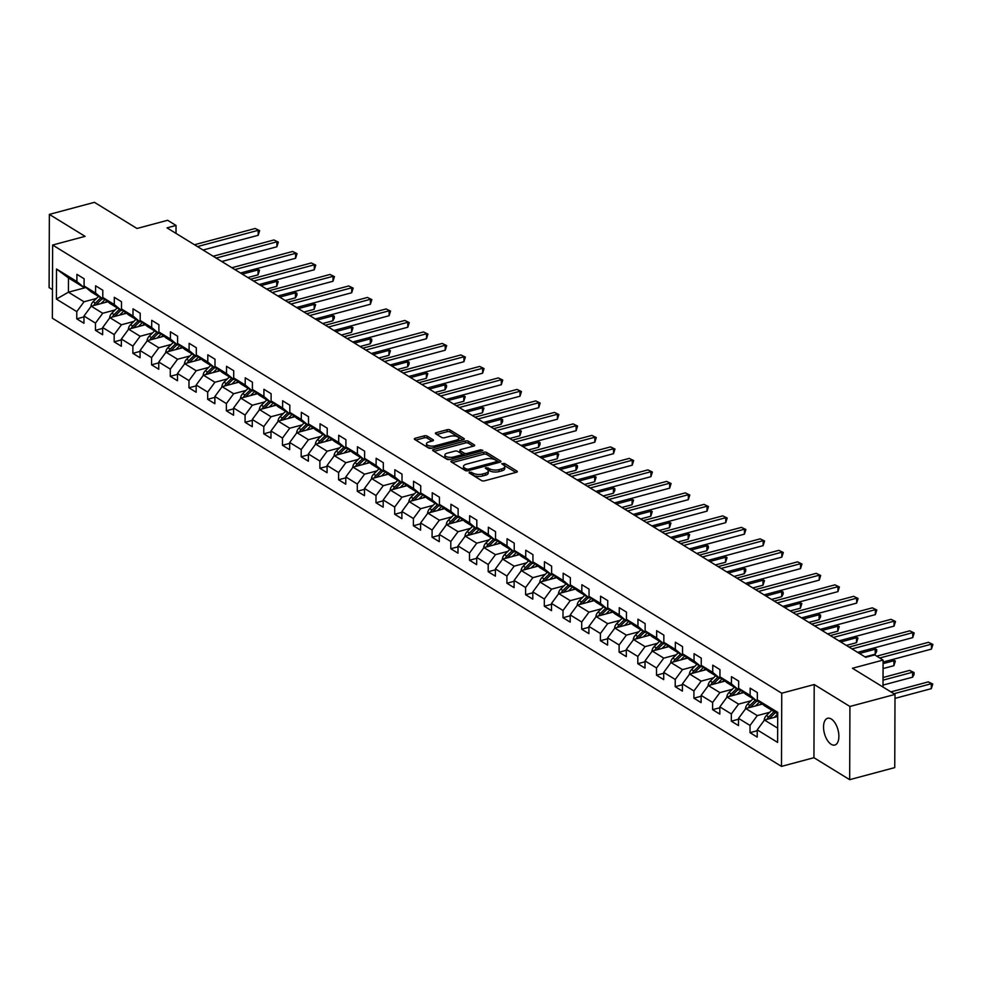 <?xml version="1.0" encoding="UTF-8"?>
<svg xmlns="http://www.w3.org/2000/svg" width="982" height="982" viewBox="0 0 982 982"><rect width="100%" height="100%" fill="white"/><g stroke="black" fill="none" stroke-linecap="round" stroke-linejoin="round"><path stroke-width="1.47" d="M469.494 472.047L469.077 472.882L481.573 480.566A2.124 0.859 0.2 0 0 484.531 480.824L516.385 472.293A2.124 0.859 0.2 0 0 517.33 471.581A2.124 0.859 0.2 0 0 516.974 471.102L504.478 463.418L501.741 463.737L503.619 465.075A6.8 2.762 0.2 0 1 504.748 466.61A6.8 2.762 0.2 0 1 501.716 468.905L499.065 469.617A6.8 2.762 0.2 0 1 489.637 468.807L485.955 467.641L485.292 468.144L487.158 469.47A6.8 2.762 0.2 0 1 488.287 471.016A6.8 2.762 0.2 0 1 485.255 473.299L482.604 474.011A6.8 2.762 0.2 0 1 473.177 473.214L469.494 472.047M831.177 744.307A13.858 7.021 -105 0 0 834.798 745.043A13.858 7.021 -105 0 0 838.665 733.149A13.858 7.021 -105 0 0 831.263 718.996A13.858 7.021 -105 0 0 827.642 718.272A13.858 7.021 -105 0 0 823.763 730.154A13.858 7.021 -105 0 0 831.177 744.307M427.158 436.106A2.124 0.859 0.2 0 0 424.212 435.861L415.276 438.254A2.124 0.859 0.2 0 0 414.33 438.966A2.124 0.859 0.2 0 0 414.686 439.445L428.569 447.988A2.124 0.859 0.2 0 0 431.515 448.234L463.369 439.715A2.124 0.859 0.2 0 0 464.314 438.991A2.124 0.859 0.2 0 0 463.97 438.512L450.075 429.981A2.124 0.859 0.2 0 0 447.129 429.735L436.339 432.62A2.124 0.859 0.2 0 0 435.382 433.332A2.124 0.859 0.2 0 0 435.738 433.811L441.691 437.469A2.124 0.859 0.2 0 0 444.637 437.714L449.989 436.29A5.683 2.308 0.2 0 1 455.82 436.192A5.683 2.308 0.2 0 1 458.815 438.242A5.683 2.308 0.2 0 1 456.286 440.157L435.308 445.767A5.683 2.308 0.2 0 1 429.478 445.865A5.683 2.308 0.2 0 1 426.47 443.815A5.683 2.308 0.2 0 1 429.011 441.9L432.51 440.955A2.124 0.859 0.2 0 0 433.455 440.243A2.124 0.859 0.2 0 0 433.099 439.764L427.158 436.106L427.158 438.095A2.124 0.859 0.2 0 0 424.212 437.837L415.742 440.108M849.921 706.475L814.201 684.528L813.943 757.711L849.676 779.671L849.921 706.475L895.007 694.421L852.45 668.263L883.1 660.064L874.704 654.908L865.694 657.314L167.014 227.861L176.036 225.443L167.64 220.287L136.989 228.487L94.432 202.329L49.358 214.395L49.1 287.579L52.463 289.653M814.201 684.528L781.746 693.206L52.623 245.034L85.078 236.355L49.358 214.395M451.867 460.742A2.124 0.859 0.2 0 0 450.922 461.466A2.124 0.859 0.2 0 0 451.278 461.945L465.161 470.476A2.124 0.859 0.2 0 0 468.107 470.734L499.973 462.203A2.124 0.859 0.2 0 0 500.918 461.491A2.124 0.859 0.2 0 0 500.562 461.012L486.679 452.469A2.124 0.859 0.2 0 0 483.733 452.223L451.867 460.742L451.867 462.301M446.871 459.232L432.976 450.701A2.124 0.859 0.2 0 1 432.62 450.21A2.124 0.859 0.2 0 1 433.578 449.498L465.431 440.979A2.124 0.859 0.2 0 1 468.377 441.225L474.318 444.883A2.124 0.859 0.2 0 1 474.674 445.362A2.124 0.859 0.2 0 1 473.729 446.073L460.803 449.535A2.124 0.859 0.2 0 0 459.858 450.247A2.124 0.859 0.2 0 0 460.214 450.726L464.155 453.156A2.124 0.859 0.2 0 0 467.101 453.402L480.554 449.805L482.862 450.321L482.199 450.812L449.817 459.478A2.124 0.859 0.2 0 1 446.871 459.232M895.007 694.421L894.749 767.605L849.676 779.671M781.746 693.206L781.488 766.39L52.365 318.217L52.623 245.034M83.973 316.904L76.756 318.843L83.949 323.262L83.973 316.044L95.487 323.115L95.463 330.333L102.644 334.752L102.68 327.534L114.182 334.604L114.157 341.834L121.351 346.253L121.375 339.036L132.889 346.106L132.865 353.324L140.058 357.743L140.082 350.525L151.584 357.595L151.559 364.813L158.753 369.244L158.777 362.014L170.291 369.097L170.267 376.315L177.46 380.734L177.484 373.516L188.986 380.586L188.961 387.804L196.155 392.235L196.179 385.005L207.693 392.088L207.668 399.306L214.862 403.725L214.886 396.507L226.388 403.577L226.363 410.795L233.556 415.226L233.581 407.996L245.095 415.079L245.07 422.297L252.264 426.716L252.288 419.498L263.802 426.569L263.765 433.786L270.958 438.218L270.983 430.988L282.497 438.07L282.472 445.288L289.665 449.707L289.69 442.489L301.204 449.56L301.179 456.777L308.373 461.209L308.397 453.979L319.899 461.061L319.874 468.279L327.067 472.698L327.092 465.48L338.606 472.551L338.581 479.768L345.774 484.2L345.799 476.97L357.301 484.052L357.276 491.27L364.469 495.689L364.494 488.471L376.008 495.542L375.983 502.759L383.176 507.191L383.201 499.961L394.703 507.043L394.678 514.261L401.871 518.68L401.896 511.462L413.41 518.533L413.385 525.751L420.578 530.17L420.603 522.952L432.105 530.034L432.08 537.252L439.273 541.671L439.298 534.453L450.812 541.524L450.787 548.742L457.98 553.161L458.005 545.943L469.519 553.026L469.494 560.243L476.675 564.662L476.712 557.445L488.214 564.515L488.189 571.733L495.382 576.152L495.407 568.934L506.921 576.017L506.896 583.234L514.089 587.653L514.114 580.436L525.615 587.506L525.591 594.724L532.784 599.143L532.809 591.925L544.323 599.008L544.298 606.225L551.491 610.644L551.516 603.427L563.017 610.497L562.993 617.715L570.186 622.134L570.211 614.916L581.725 621.999L581.7 629.216L588.893 633.636L588.918 626.418L600.419 633.488L600.395 640.706L607.588 645.125L607.613 637.907L619.126 644.978L619.102 652.208L626.295 656.627L626.32 649.409L637.834 656.479L637.797 663.697L644.99 668.116L645.014 660.898L656.528 667.969L656.504 675.199L663.697 679.618L663.722 672.4L675.235 679.47L675.211 686.688L682.404 691.107L682.429 683.889L693.93 690.96L693.906 698.19L701.099 702.609L701.123 695.391L712.637 702.461L712.613 709.679L719.806 714.098L719.831 706.88L731.332 713.951L731.308 721.181L738.501 725.6L738.525 718.382L750.039 725.452L750.015 732.67L757.208 737.089L757.232 729.872L777.609 742.404L777.719 712.331L757.331 699.81L757.355 692.592L750.162 688.161L750.138 695.391L757.331 701.369L745.817 694.299L738.636 688.308L738.66 681.091L731.467 676.672L731.443 683.889L738.624 689.867L727.122 682.797L719.929 676.819L719.953 669.601L712.76 665.17L712.736 672.4L719.929 678.378L708.415 671.307L701.234 665.317L701.258 658.1L694.065 653.681L694.041 660.898L701.222 666.876L689.708 659.806L682.527 653.828L682.551 646.61L675.358 642.179L675.334 649.409L682.515 655.387L671.013 648.316L663.832 642.326L663.857 635.108L656.663 630.689L656.639 637.907L663.82 643.885L652.306 636.815L645.125 630.837L645.149 623.619L637.956 619.188L637.932 626.418L645.113 632.396L633.611 625.325L626.418 619.335L626.455 612.117L619.261 607.698L619.237 614.916L626.418 620.894L614.904 613.824L607.723 607.846L607.748 600.628L600.554 596.197L600.53 603.427L607.711 609.405L596.209 602.334L589.016 596.344L589.04 589.126L581.847 584.707L581.823 591.925L589.016 597.915L577.502 590.833L570.321 584.855L570.346 577.637L563.152 573.206L563.128 580.436L570.309 586.414L558.807 579.343L551.614 573.353L551.639 566.135L544.445 561.716L544.421 568.934L551.614 574.924L540.1 567.841L532.919 561.864L532.944 554.646L525.751 550.215L525.726 557.445L532.907 563.423L521.405 556.352L514.212 550.362L514.237 543.144L507.043 538.725L507.019 545.943L514.212 551.933L502.698 544.85L495.517 538.873L495.542 531.655L488.349 527.224L488.324 534.453L495.505 540.431L483.991 533.361L476.81 527.371L476.835 520.153L469.642 515.734L469.617 522.952L476.798 528.942L465.296 521.859L458.115 515.881L458.14 508.664L450.947 504.245L450.922 511.462L458.103 517.44L446.589 510.37L439.408 504.38L439.433 497.162L432.24 492.743L432.215 499.961L439.396 505.951L427.894 498.868L420.701 492.89L420.726 485.673L413.545 481.254L413.508 488.471L420.701 494.449L409.187 487.379L402.006 481.389L402.031 474.171L394.838 469.752L394.813 476.97L401.994 482.96L390.492 475.877L383.299 469.899L383.324 462.682L376.131 458.263L376.106 465.48L383.299 471.458L371.785 464.388L364.604 458.398L364.629 451.18L357.436 446.761L357.411 453.979L364.592 459.969L353.09 452.886L345.897 446.908L345.922 439.69L338.729 435.272L338.704 442.489L345.897 448.467L334.383 441.397L327.202 435.407L327.227 428.189L320.034 423.77L320.009 430.988L327.19 436.978L315.676 429.895L308.495 423.917L308.52 416.699L301.327 412.28L301.302 419.498L308.483 425.476L296.981 418.406L289.8 412.415L289.825 405.198L282.632 400.779L282.607 407.996L289.788 413.987L278.274 406.904L271.093 400.926L271.118 393.708L263.925 389.289L263.9 396.507L271.081 402.485L259.579 395.415L252.386 389.437L252.423 382.207L245.23 377.788L245.205 385.005L252.386 390.996L240.872 383.913L233.691 377.935L233.716 370.717L226.523 366.298L226.498 373.516L233.679 379.494L222.178 372.423L214.984 366.446L215.009 359.216L207.816 354.797L207.791 362.014L214.984 368.005L203.47 360.922L196.29 354.944L196.314 347.726L189.121 343.307L189.096 350.525L196.277 356.503L184.776 349.432L177.582 343.454L177.607 336.225L170.414 331.806L170.389 339.023L177.582 345.013L166.068 337.931L158.888 331.953L158.912 324.735L151.719 320.316L151.694 327.534L158.875 333.512L147.374 326.441L140.18 320.463L140.205 313.233L133.012 308.814L132.987 316.032L140.18 322.022L128.667 314.952L121.486 308.962L121.51 301.744L114.317 297.325L114.293 304.543L121.473 310.521L109.959 303.45L102.779 297.472L102.803 290.242L95.61 285.823L95.585 293.041L102.766 299.031L91.265 291.961L84.084 285.971L84.108 278.753L76.915 274.334L76.891 281.552L84.071 287.53L68.482 277.955L68.433 292.194L84.022 301.781L96.432 298.454M76.756 318.843L76.78 311.613L56.404 299.093L56.502 269.019L76.891 281.552M84.084 285.971L95.585 293.041M102.779 297.472L114.293 304.543M121.486 308.962L132.987 316.032M140.18 320.463L151.694 327.534M158.888 331.953L170.389 339.023M177.582 343.454L189.096 350.525M196.29 354.944L207.791 362.014M214.984 366.446L226.498 373.516M233.691 377.935L245.205 385.005M252.386 389.437L263.9 396.507M271.093 400.926L282.607 407.996M289.8 412.415L301.302 419.498M308.495 423.917L320.009 430.988M327.202 435.407L338.704 442.489M345.897 446.908L357.411 453.979M364.604 458.398L376.106 465.48M383.299 469.899L394.813 476.97M402.006 481.389L413.508 488.471M420.701 492.89L432.215 499.961M439.408 504.38L450.922 511.462M458.115 515.881L469.617 522.952M476.81 527.371L488.324 534.453M495.517 538.873L507.019 545.943M514.212 550.362L525.726 557.445M532.919 561.864L544.421 568.934M551.614 573.353L563.128 580.436M570.321 584.855L581.823 591.925M589.016 596.344L600.53 603.427M607.723 607.846L619.237 614.916M626.418 619.335L637.932 626.418M645.125 630.837L656.639 637.907M663.832 642.326L675.334 649.409M682.527 653.828L694.041 660.898M701.234 665.317L712.736 672.4M719.929 676.819L731.443 683.889M738.636 688.308L750.138 695.391M115.127 309.956L102.717 313.27L91.216 306.2L107.897 301.732M104.202 298.651L102.766 299.031M91.216 306.2L83.973 316.044M102.717 313.27L95.487 323.115M133.834 321.445L121.424 324.772L109.91 317.689L126.604 313.233M122.897 310.14L121.473 310.521M109.91 317.689L102.68 327.534M121.424 324.772L114.182 334.604M152.529 332.947L140.119 336.261L128.617 329.191L145.299 324.723M141.604 321.642L140.18 322.022M128.617 329.191L121.375 339.036M140.119 336.261L132.889 346.106M171.236 344.437L158.826 347.763L147.312 340.68L164.006 336.225M160.299 333.131L158.875 333.512M147.312 340.68L140.082 350.525M158.826 347.763L151.584 357.595M189.931 355.938L177.533 359.252L166.019 352.182L182.713 347.714M179.006 344.633L177.582 345.013M166.019 352.182L158.777 362.014M177.533 359.252L170.291 369.097M208.638 367.428L196.228 370.754L184.726 363.671L201.408 359.216M197.701 356.122L196.277 356.503M184.726 363.671L177.484 373.516M196.228 370.754L188.986 380.586M227.345 378.929L214.935 382.243L203.421 375.173L220.115 370.705M216.408 367.624L214.984 368.005M203.421 375.173L196.179 385.005M214.935 382.243L207.693 392.088M246.04 390.419L233.63 393.733L222.128 386.663L238.81 382.194M235.103 379.113L233.679 379.494M222.128 386.663L214.886 396.507M233.63 393.733L226.388 403.577M264.747 401.92L252.337 405.235L240.823 398.164L257.517 393.696M253.81 390.615L252.386 390.996M240.823 398.164L233.581 407.996M252.337 405.235L245.095 415.079M283.442 413.41L271.032 416.724L259.53 409.654L276.212 405.185M272.517 402.104L271.081 402.485M259.53 409.654L252.288 419.498M271.032 416.724L263.802 426.569M302.149 424.911L289.739 428.226L278.225 421.155L294.919 416.687M291.212 413.606L289.788 413.987M278.225 421.155L270.983 430.988M289.739 428.226L282.497 438.07M320.844 436.401L308.434 439.715L296.932 432.645L313.614 428.177M309.919 425.096L308.483 425.476M296.932 432.645L289.69 442.489M308.434 439.715L301.204 449.56M339.551 447.902L327.141 451.217L315.627 444.146L332.321 439.678M328.614 436.597L327.19 436.978M315.627 444.146L308.397 453.979M327.141 451.217L319.899 461.061M358.246 459.392L345.848 462.706L334.334 455.636L351.028 451.168M347.321 448.087L345.897 448.467M334.334 455.636L327.092 465.48M345.848 462.706L338.606 472.551M376.953 470.881L364.543 474.208L353.041 467.137L369.723 462.669M366.016 459.588L364.592 459.969M353.041 467.137L345.799 476.97M364.543 474.208L357.301 484.052M395.66 482.383L383.25 485.697L371.736 478.627L388.43 474.159M384.723 471.078L383.299 471.458M371.736 478.627L364.494 488.471M383.25 485.697L376.008 495.542M414.355 493.872L401.945 497.199L390.443 490.128L407.125 485.66M403.418 482.579L401.994 482.96M390.443 490.128L383.201 499.961M401.945 497.199L394.703 507.043M433.062 505.374L420.652 508.688L409.138 501.618L425.832 497.15M422.125 494.069L420.701 494.449M409.138 501.618L401.896 511.462M420.652 508.688L413.41 518.533M451.757 516.863L439.347 520.19L427.845 513.12L444.527 508.651M440.82 505.57L439.396 505.951M427.845 513.12L420.603 522.952M439.347 520.19L432.105 530.034M470.464 528.365L458.054 531.679L446.54 524.609L463.234 520.141M459.527 517.06L458.103 517.44M446.54 524.609L439.298 534.453M458.054 531.679L450.812 541.524M489.159 539.855L476.749 543.181L465.247 536.111L481.929 531.643M478.234 528.562L476.798 528.942M465.247 536.111L458.005 545.943M476.749 543.181L469.519 553.026M507.866 551.356L495.456 554.67L483.942 547.6L500.636 543.132M496.929 540.051L495.505 540.431M483.942 547.6L476.712 557.445M495.456 554.67L488.214 564.515M526.561 562.846L514.151 566.172L502.649 559.102L519.331 554.634M515.636 551.54L514.212 551.933M502.649 559.102L495.407 568.934M514.151 566.172L506.921 576.017M545.268 574.347L532.858 577.662L521.344 570.591L538.038 566.123M534.331 563.042L532.907 563.423M521.344 570.591L514.114 580.436M532.858 577.662L525.615 587.506M563.963 585.837L551.565 589.163L540.051 582.081L556.745 577.625M553.038 574.531L551.614 574.924M540.051 582.081L532.809 591.925M551.565 589.163L544.323 599.008M582.67 597.338L570.26 600.653L558.758 593.582L575.44 589.114M571.733 586.033L570.309 586.414M558.758 593.582L551.516 603.427M570.26 600.653L563.017 610.497M601.377 608.828L588.967 612.154L577.453 605.072L594.147 600.616M590.44 597.522L589.016 597.915M577.453 605.072L570.211 614.916M588.967 612.154L581.725 621.999M620.072 620.329L607.662 623.644L596.16 616.573L612.842 612.105M609.135 609.024L607.711 609.405M596.16 616.573L588.918 626.418M607.662 623.644L600.419 633.488M638.779 631.819L626.369 635.145L614.855 628.063L631.549 623.607M627.842 620.514L626.418 620.894M614.855 628.063L607.613 637.907M626.369 635.145L619.126 644.978M657.474 643.32L645.064 646.635L633.562 639.564L650.244 635.096M646.537 632.015L645.113 632.396M633.562 639.564L626.32 649.409M645.064 646.635L637.834 656.479M676.181 654.81L663.771 658.136L652.257 651.054L668.951 646.598M665.244 643.505L663.82 643.885M652.257 651.054L645.014 660.898M663.771 658.136L656.528 667.969M694.875 666.312L682.465 669.626L670.964 662.555L687.646 658.087M683.951 655.006L682.515 655.387M670.964 662.555L663.722 672.4M682.465 669.626L675.235 679.47M713.583 677.801L701.173 681.127L689.659 674.045L706.353 669.589M702.646 666.496L701.222 666.876M689.659 674.045L682.429 683.889M701.173 681.127L693.93 690.96M732.277 689.303L719.88 692.617L708.366 685.546L725.047 681.078M721.353 677.997L719.929 678.378M708.366 685.546L701.123 695.391M719.88 692.617L712.637 702.461M750.984 700.792L738.574 704.119L727.061 697.036L743.755 692.58M740.047 689.487L738.624 689.867M727.061 697.036L719.831 706.88M738.574 704.119L731.332 713.951M769.679 712.294L757.282 715.608L745.768 708.538L762.462 704.069M758.755 700.988L757.331 701.369M745.768 708.538L738.525 718.382M757.282 715.608L750.039 725.452M777.658 728.141L764.475 720.027L777.695 716.492M777.707 713.902L764.524 705.788L757.331 699.81M764.475 720.027L757.232 729.872M813.943 757.711L781.488 766.39M176.011 233.385L176.036 225.443M883.002 687.044L883.1 660.064M85.937 287.517L68.433 292.194L56.404 299.093M85.495 287.149L84.071 287.53M56.502 269.019L68.482 277.955M84.022 301.781L76.78 311.613M757.232 730.743L750.015 732.67M738.525 719.241L731.308 721.181M719.818 707.752L712.613 709.679M701.123 696.25L693.906 698.19M682.416 684.761L675.211 686.688M663.722 673.259L656.504 675.199M645.014 661.77L637.797 663.697M626.32 650.268L619.102 652.208M607.613 638.779L600.395 640.706M588.918 627.277L581.7 629.216M570.211 615.788L562.993 617.715M551.503 604.286L544.298 606.225M532.809 592.797L525.591 594.724M514.102 581.307L506.896 583.234M495.407 569.806L488.189 571.733M476.7 558.316L469.494 560.243M458.005 546.814L450.787 548.742M439.298 535.325L432.08 537.252M420.603 523.823L413.385 525.751M401.896 512.334L394.678 514.261M383.201 500.832L375.983 502.759M364.494 489.343L357.276 491.27M345.787 477.841L338.581 479.768M327.092 466.352L319.874 468.279M308.385 454.85L301.179 456.777M289.69 443.361L282.472 445.288M270.983 431.859L263.765 433.786M252.288 420.37L245.07 422.297M233.581 408.868L226.363 410.795M214.886 397.379L207.668 399.306M196.179 385.877L188.961 387.804M177.484 374.387L170.267 376.315M158.777 362.886L151.559 364.813M140.07 351.396L132.865 353.324M121.375 339.895L114.157 341.834M102.668 328.405L95.463 330.333M470.832 473.962L473.164 475.19A6.8 2.762 0.2 0 0 482.592 475.988L482.604 474.011M488.287 471.016L488.287 472.993A6.8 2.762 0.2 0 1 485.243 475.288L482.592 475.988M504.748 466.61L504.748 468.586A6.8 2.762 0.2 0 1 501.704 470.881L499.052 471.593A6.8 2.762 0.2 0 1 489.625 470.795L487.293 469.568M515.906 472.428L503.754 465.161M499.494 462.338L486.667 454.457A2.124 0.859 0.2 0 0 483.721 454.2L452.346 462.596M466.352 469.015L468.414 469.2L496.376 461.712L497.039 461.209L495.088 459.834A6.8 2.762 0.2 0 0 485.648 459.024L466.536 464.142A6.8 2.762 0.2 0 0 463.504 466.438A6.8 2.762 0.2 0 0 464.646 467.972L466.352 469.015L466.34 470.832M463.504 466.438L463.492 468.414A6.8 2.762 0.2 0 0 464.633 469.948L464.646 467.972M465.971 470.771L464.633 469.948M434.044 451.352L465.419 442.956L465.431 440.979M473.25 446.209L468.365 443.201A2.124 0.859 0.2 0 0 465.419 442.956M459.858 450.247L459.846 452.223A2.124 0.859 0.2 0 0 460.202 452.702L464.155 455.132A2.124 0.859 0.2 0 0 464.965 455.427M447.399 453.119A5.683 2.308 0.2 0 0 444.858 455.034A5.683 2.308 0.2 0 0 447.853 457.084A5.683 2.308 0.2 0 0 453.696 456.986L461.086 455.01A2.124 0.859 0.2 0 0 462.031 454.298A2.124 0.859 0.2 0 0 461.675 453.819L457.735 451.389A2.124 0.859 0.2 0 0 454.789 451.143L447.399 453.119M444.858 455.034L444.858 457.011A5.683 2.308 0.2 0 0 450.333 459.343M432.031 441.09L427.158 438.095M426.47 443.815L426.47 445.791A5.683 2.308 0.2 0 0 431.945 448.123M458.447 441.028A5.683 2.308 0.2 0 0 458.815 440.218L458.815 438.242M462.89 439.838L450.075 431.957A2.124 0.859 0.2 0 0 447.129 431.712L436.806 434.474M774.209 717.425L777.707 713.975M764.205 720.395A5.732 4.358 -58.4 0 1 766.377 715.547L771.766 710.244M894.995 698.386L931.304 688.664L931.317 683.717L928.321 681.876L890.895 691.893M769.311 718.738A5.732 4.358 -58.4 0 1 770.084 717.83L775.485 712.527M774.037 711.643L768.648 716.946A5.732 4.358 121.6 0 0 767.028 719.352M893.89 693.734L931.317 683.717L932.765 684.024L931.304 688.664M928.321 681.876L932.765 684.024M883.088 662.04L931.439 649.102L931.464 644.155L879.737 658.001M928.469 642.314L932.9 644.462L928.469 642.314L876.742 656.16M932.9 644.462L931.439 649.102M759.773 704.794L761.394 703.186M755.502 705.935L759.712 701.786M745.498 708.894A5.732 4.358 -58.4 0 1 747.67 704.057L753.059 698.742M883.014 685.092L912.609 677.175L912.622 672.228L909.627 670.387L883.039 677.494M750.616 707.236A5.732 4.358 -58.4 0 1 751.39 706.34L756.778 701.038M755.342 700.141L749.953 705.457A5.732 4.358 121.6 0 0 748.321 707.85M883.027 680.145L912.622 672.228L914.058 672.535L914.058 674.511L912.609 677.175M909.627 670.387L914.058 672.535M741.079 693.292L742.699 691.696M736.807 694.434L741.005 690.297M726.803 697.404A5.732 4.358 -58.4 0 1 728.975 692.556L734.364 687.253M883.063 668.57L893.902 665.673L893.915 660.726L892.122 659.622M731.909 695.747A5.732 4.358 -58.4 0 1 732.682 694.851L738.083 689.536M736.635 688.652L731.246 693.955A5.732 4.358 121.6 0 0 729.626 696.361M883.088 663.623L893.915 660.726L895.363 661.033L893.902 665.673M892.429 659.548L895.363 661.033M857.617 652.355L912.744 637.613L912.757 632.666L852.02 648.918M909.762 630.825L914.193 632.973L909.762 630.825L849.025 647.077M914.193 632.973L912.744 637.613M838.923 640.865L894.037 626.111L894.062 621.176L833.325 637.416M891.055 619.323L895.498 621.471L891.055 619.323L830.318 635.575M895.498 621.471L894.037 626.111M722.371 681.803L723.992 680.195M718.1 682.944L722.31 678.795M708.096 685.902A5.732 4.358 -58.4 0 1 710.268 681.066L715.657 675.751M865.019 656.909L875.195 654.184L875.22 649.237L873.415 648.132M713.214 684.245A5.732 4.358 -58.4 0 1 713.988 683.349L719.376 678.046M717.94 677.15L712.551 682.465A5.732 4.358 121.6 0 0 710.919 684.859M859.422 653.46L875.22 649.237L876.656 649.544L876.656 651.52L875.195 654.184M873.722 648.046L876.656 649.544M703.677 670.301L705.297 668.705M699.393 671.442L703.603 667.306M689.401 674.413A5.732 4.358 -58.4 0 1 691.573 669.564L696.962 664.262M846.324 645.407L856.5 642.682L856.513 637.735L854.721 636.631M694.507 672.756A5.732 4.358 -58.4 0 1 695.281 671.86L700.669 666.545M699.233 665.661L693.844 670.964A5.732 4.358 121.6 0 0 692.224 673.37M840.715 641.97L856.513 637.735L857.961 638.042L856.5 642.682M855.027 636.557L857.961 638.042M684.97 658.812L686.59 657.203M680.698 659.953L684.908 655.804M670.694 662.911A5.732 4.358 -58.4 0 1 672.866 658.075L678.255 652.76M827.617 633.918L837.793 631.193L837.818 626.246L836.013 625.141M675.812 661.254A5.732 4.358 -58.4 0 1 676.586 660.358L681.974 655.055M680.538 654.172L675.15 659.474A5.732 4.358 121.6 0 0 673.517 661.868M822.02 630.469L837.818 626.246L839.254 626.553L837.793 631.193M836.32 625.055L839.254 626.553M820.216 629.364L875.343 614.622L875.355 609.675L814.618 625.927M872.36 607.833L876.791 609.982L872.36 607.833L811.623 624.086M876.791 609.982L875.343 614.622M801.521 617.874L856.635 603.12L856.66 598.185L795.911 614.425M853.653 596.332L858.096 598.48L853.653 596.332L792.916 612.584M858.096 598.48L856.635 603.12M782.814 606.373L837.941 591.63L837.953 586.684L777.216 602.936M834.958 584.842L839.389 586.99L834.958 584.842L774.221 601.094M839.389 586.99L837.941 591.63M764.119 594.883L819.234 580.129L819.246 575.194L758.509 591.434M816.251 573.341L820.694 575.489L816.251 573.341L755.514 589.593M820.694 575.489L819.234 580.129M745.412 583.382L800.526 568.639L800.551 563.693L739.814 579.945M797.556 561.851L801.987 563.999L797.556 561.851L736.819 578.103M801.987 563.999L800.526 568.639M726.717 571.892L781.832 557.138L781.844 552.203L721.107 568.443M778.849 550.35L783.292 552.498L778.849 550.35L718.112 566.602M783.292 552.498L781.832 557.138M708.01 560.391L763.124 545.648L763.149 540.701L702.412 556.954M760.154 538.86L764.585 541.008L760.154 538.86L699.417 555.112M764.585 541.008L763.124 545.648M689.303 548.901L744.43 534.147L744.442 529.212L683.705 545.452M741.447 527.371L745.89 529.507L741.447 527.371L680.71 543.611M745.89 529.507L744.43 534.147M670.608 537.399L725.723 522.657L725.747 517.71L665.01 533.962M722.752 515.869L727.183 518.017L722.752 515.869L662.003 532.121M727.183 518.017L725.723 522.657M651.901 525.91L707.028 511.156L707.04 506.221L646.303 522.461M704.045 504.38L708.476 506.516L704.045 504.38L643.308 520.62M708.476 506.516L707.028 511.156M633.206 514.408L688.321 499.666L688.345 494.719L627.608 510.971M685.338 492.878L689.781 495.026L685.338 492.878L624.601 509.13M689.781 495.026L688.321 499.666M614.499 502.919L669.626 488.177L669.638 483.23L608.901 499.47M666.643 481.389L671.074 483.525L666.643 481.389L605.906 497.628M671.074 483.525L669.626 488.177M595.804 491.417L650.919 476.675L650.931 471.728L590.194 487.98M647.936 469.887L652.379 472.035L647.936 469.887L587.199 486.139M652.379 472.035L650.919 476.675M577.097 479.928L632.224 465.186L632.236 460.239L571.499 476.479M629.241 458.398L633.672 460.533L629.241 458.398L568.504 474.637M633.672 460.533L632.224 465.186M558.402 468.426L613.517 453.684L613.529 448.737L552.792 464.989M610.534 446.896L614.977 449.044L610.534 446.896L549.797 463.148M614.977 449.044L613.517 453.684M539.695 456.937L594.81 442.195L594.834 437.248L534.098 453.488M591.839 435.407L596.27 437.542L591.839 435.407L531.102 451.646M596.27 437.542L594.81 442.195M520.988 445.435L576.115 430.693L576.127 425.746L515.39 441.998M573.132 423.905L577.576 426.053L573.132 423.905L512.395 440.157M577.576 426.053L576.115 430.693M502.293 433.946L557.408 419.204L557.432 414.257L496.696 430.497M554.437 412.415L558.868 414.551L554.437 412.415L493.7 428.655M558.868 414.551L557.408 419.204M483.586 422.444L538.713 407.702L538.725 402.755L477.988 419.007M535.73 400.914L540.161 403.062L535.73 400.914L474.993 417.166M540.161 403.062L538.713 407.702M666.275 647.31L667.895 645.714M661.991 648.451L666.201 644.315M651.999 651.422A5.732 4.358 -58.4 0 1 654.159 646.573L659.56 641.271M808.91 622.416L819.098 619.691L819.111 614.744L817.319 613.64M657.105 649.765A5.732 4.358 -58.4 0 1 657.879 648.869L663.267 643.554M661.831 642.67L656.442 647.985A5.732 4.358 121.6 0 0 654.822 650.379M803.313 618.979L819.111 614.744L820.547 615.051L820.547 617.027L819.098 619.691M817.625 613.566L820.547 615.051M647.568 635.82L649.188 634.212M643.296 636.962L647.506 632.813M633.292 639.92A5.732 4.358 -58.4 0 1 635.464 635.084L640.853 629.769M790.215 610.927L800.391 608.202L800.416 603.255L798.612 602.15M638.41 638.263A5.732 4.358 -58.4 0 1 639.184 637.367L644.573 632.064M643.136 631.181L637.735 636.483A5.732 4.358 121.6 0 0 636.115 638.877M784.618 607.477L800.416 603.255L801.852 603.562L800.391 608.202M798.918 602.064L801.852 603.562M628.861 624.319L630.493 622.723M624.589 625.46L628.799 621.324M614.585 628.431A5.732 4.358 -58.4 0 1 616.757 623.582L622.146 618.279M771.508 599.425L781.697 596.7L781.709 591.753L779.917 590.648M619.703 626.774A5.732 4.358 -58.4 0 1 620.477 625.878L625.865 620.563M624.429 619.679L619.041 624.994A5.732 4.358 121.6 0 0 617.42 627.388M765.911 595.988L781.709 591.753L783.145 592.06L783.145 594.036L781.697 596.7M780.211 590.575L783.145 592.06M610.166 612.829L611.786 611.221M605.894 613.971L610.104 609.822M595.89 616.929A5.732 4.358 -58.4 0 1 598.063 612.093L603.451 606.79M752.813 587.936L762.989 585.211L763.014 580.264L761.21 579.159M600.996 615.272A5.732 4.358 -58.4 0 1 601.782 614.376L607.171 609.073M605.734 608.189L600.333 613.492A5.732 4.358 121.6 0 0 598.713 615.886M747.216 584.486L763.014 580.264L764.45 580.571L762.989 585.211M761.516 579.073L764.45 580.571M591.459 601.328L593.079 599.732M587.187 602.469L591.397 598.333M577.183 605.44A5.732 4.358 -58.4 0 1 579.355 600.603L584.744 595.288M734.106 576.434L744.295 573.709L744.307 568.762L742.502 567.657M582.301 603.783A5.732 4.358 -58.4 0 1 583.075 602.887L588.463 597.572M587.027 596.688L581.639 602.003A5.732 4.358 121.6 0 0 580.006 604.396M728.509 572.997L744.307 568.762L745.743 569.069L745.743 571.045L744.295 573.709M742.809 567.584L745.743 569.069M572.764 589.838L574.384 588.243M568.492 590.98L572.702 586.831M558.488 593.95A5.732 4.358 -58.4 0 1 560.661 589.102L566.049 583.799M715.412 564.945L725.588 562.22L725.6 557.273L723.808 556.168M563.594 592.281A5.732 4.358 -58.4 0 1 564.368 591.385L569.769 586.082M568.32 585.198L562.932 590.501A5.732 4.358 121.6 0 0 561.311 592.895M709.802 561.495L725.6 557.273L727.048 557.58L725.588 562.22M724.115 556.082L727.048 557.58M554.057 578.337L555.677 576.741M549.785 579.478L553.995 575.342M539.781 582.449A5.732 4.358 -58.4 0 1 541.954 577.612L547.342 572.297M696.704 553.443L706.88 550.718L706.905 545.783L705.101 544.666M544.9 580.792A5.732 4.358 -58.4 0 1 545.673 579.896L551.062 574.58M549.625 573.697L544.237 579.012A5.732 4.358 121.6 0 0 542.604 581.405M691.107 550.006L706.905 545.783L708.341 546.078L708.341 548.054L706.88 550.718M705.407 544.593L708.341 546.078M535.362 566.847L536.982 565.251M531.09 567.989L535.288 563.84M521.086 570.959A5.732 4.358 -58.4 0 1 523.259 566.111L528.647 560.808M678.01 541.954L688.186 539.228L688.198 534.282L686.406 533.177M526.192 569.29A5.732 4.358 -58.4 0 1 526.966 568.394L532.367 563.091M530.918 562.207L525.53 567.51A5.732 4.358 121.6 0 0 523.909 569.904M672.4 538.504L688.198 534.282L689.646 534.589L688.186 539.228M686.713 533.091L689.646 534.589M516.655 555.346L518.275 553.75M512.383 556.487L516.593 552.35M502.379 559.458A5.732 4.358 -58.4 0 1 504.552 554.621L509.94 549.306M659.303 530.452L669.478 527.727L669.503 522.792L667.699 521.675M507.498 557.801A5.732 4.358 -58.4 0 1 508.271 556.904L513.66 551.589M512.223 550.706L506.835 556.021A5.732 4.358 121.6 0 0 505.202 558.414M653.705 527.015L669.503 522.792L670.939 523.087L669.478 527.727M668.006 521.602L670.939 523.087M497.96 543.856L499.58 542.26M493.676 544.998L497.886 540.849M483.684 547.968A5.732 4.358 -58.4 0 1 485.845 543.12L491.245 537.817M640.608 518.962L650.784 516.237L650.796 511.291L649.004 510.186M488.791 546.299A5.732 4.358 -58.4 0 1 489.564 545.403L494.953 540.1M493.516 539.216L488.128 544.519A5.732 4.358 121.6 0 0 486.507 546.913M634.998 515.513L650.796 511.291L652.244 511.597L650.784 516.237M649.311 510.1L652.244 511.597M479.253 532.354L480.873 530.759M474.981 533.496L479.191 529.359M464.977 536.467A5.732 4.358 -58.4 0 1 467.15 531.63L472.538 526.315M621.901 507.461L632.077 504.736L632.101 499.801L630.297 498.684M470.096 534.809A5.732 4.358 -58.4 0 1 470.869 533.913L476.258 528.598M474.822 527.715L469.421 533.03A5.732 4.358 121.6 0 0 467.8 535.423M616.303 504.024L632.101 499.801L633.537 500.096L632.077 504.736M630.604 498.611L633.537 500.096M460.546 520.865L462.178 519.269M456.274 522.007L460.484 517.858M446.282 524.977A5.732 4.358 -58.4 0 1 448.443 520.129L453.844 514.826M603.193 495.971L613.382 493.246L613.394 488.3L611.602 487.195M451.389 523.308A5.732 4.358 -58.4 0 1 452.162 522.412L457.551 517.109M456.114 516.225L450.726 521.528A5.732 4.358 121.6 0 0 449.105 523.922M597.596 492.522L613.394 488.3L614.83 488.606L614.83 490.583L613.382 493.246M611.909 487.109L614.83 488.606M441.851 509.363L443.471 507.768M437.579 510.505L441.79 506.368M427.575 513.476A5.732 4.358 -58.4 0 1 429.748 508.639L435.136 503.324M584.499 484.47L594.675 481.745L594.699 476.81L592.895 475.705M432.681 511.818A5.732 4.358 -58.4 0 1 433.467 510.922L438.856 505.607M437.42 504.723L432.019 510.039A5.732 4.358 121.6 0 0 430.398 512.432M578.901 481.033L594.699 476.81L596.135 477.105L594.675 481.745M593.202 475.619L596.135 477.105M423.144 497.874L424.776 496.278M418.872 499.016L423.082 494.867M408.868 501.986A5.732 4.358 -58.4 0 1 411.041 497.137L416.429 491.835M565.792 472.98L575.98 470.255L575.992 465.308L574.188 464.204M413.987 500.317A5.732 4.358 -58.4 0 1 414.76 499.421L420.149 494.118M418.713 493.234L413.324 498.537A5.732 4.358 121.6 0 0 411.703 500.93M560.194 469.531L575.992 465.308L577.428 465.615L577.428 467.592L575.98 470.255M574.495 464.118L577.428 465.615M404.449 486.372L406.069 484.777M400.177 487.514L404.388 483.377M390.173 490.484A5.732 4.358 -58.4 0 1 392.346 485.648L397.735 480.333M547.097 461.479L557.273 458.754L557.285 453.819L555.493 452.714M395.28 488.827A5.732 4.358 -58.4 0 1 396.053 487.931L401.454 482.616M400.005 481.732L394.617 487.047A5.732 4.358 121.6 0 0 392.996 489.441M541.499 458.042L557.285 453.819L558.733 454.114L557.273 458.754M555.8 452.628L558.733 454.114M385.742 474.883L387.362 473.287M381.47 476.025L385.68 471.876M371.466 478.995A5.732 4.358 -58.4 0 1 373.639 474.146L379.027 468.844M528.39 449.989L538.578 447.264L538.59 442.317L536.786 441.213M376.585 477.326A5.732 4.358 -58.4 0 1 377.358 476.43L382.747 471.127M381.311 470.243L375.922 475.546A5.732 4.358 121.6 0 0 374.289 477.939M522.792 446.54L538.59 442.317L540.026 442.624L540.026 444.601L538.578 447.264M537.093 441.127L540.026 442.624M367.047 463.381L368.667 461.786M362.775 464.523L366.986 460.386M352.771 467.493A5.732 4.358 -58.4 0 1 354.944 462.657L360.333 457.342M509.695 438.488L519.871 435.775L519.883 430.828L518.091 429.723M357.878 465.836A5.732 4.358 -58.4 0 1 358.651 464.94L364.052 459.625M362.603 458.741L357.215 464.056A5.732 4.358 121.6 0 0 355.594 466.45M504.085 435.051L519.883 430.828L521.332 431.123L519.871 435.775M518.398 429.637L521.332 431.123M348.34 451.892L349.96 450.296M344.068 453.033L348.279 448.884M334.064 456.004A5.732 4.358 -58.4 0 1 336.237 451.155L341.626 445.853M490.988 426.998L501.164 424.273L501.188 419.326L499.384 418.222M339.183 454.347A5.732 4.358 -58.4 0 1 339.956 453.438L345.345 448.136M343.909 447.252L338.52 452.555A5.732 4.358 121.6 0 0 336.887 454.948M485.39 423.549L501.188 419.326L502.624 419.633L502.624 421.609L501.164 424.273M499.691 418.136L502.624 419.633M329.645 440.39L331.265 438.794M325.361 441.532L329.571 437.395M315.369 444.502A5.732 4.358 -58.4 0 1 317.542 439.666L322.931 434.351M472.293 415.496L482.469 412.784L482.481 407.837L480.689 406.732M320.476 442.845A5.732 4.358 -58.4 0 1 321.249 441.949L326.638 436.634M325.202 435.75L319.813 441.065A5.732 4.358 121.6 0 0 318.193 443.459M466.683 412.059L482.481 407.837L483.93 408.131L482.469 412.784M480.996 406.646L483.93 408.131M310.938 428.901L312.558 427.305M306.666 430.042L310.877 425.893M296.662 433.013A5.732 4.358 -58.4 0 1 298.835 428.164L304.224 422.861M453.586 404.007L463.762 401.282L463.786 396.335L461.982 395.23M301.781 431.356A5.732 4.358 -58.4 0 1 302.554 430.447L307.943 425.145M306.507 424.261L301.118 429.564A5.732 4.358 121.6 0 0 299.485 431.957M447.988 400.558L463.786 396.335L465.223 396.642L463.762 401.282M462.289 395.145L465.223 396.642M464.891 410.955L520.006 396.212L520.03 391.266L459.294 407.505M517.023 389.424L521.467 391.56L517.023 389.424L456.286 405.664M521.467 391.56L520.006 396.212M446.184 399.453L501.311 384.711L501.323 379.764L440.587 396.016M498.328 377.923L502.759 380.071L498.328 377.923L437.591 394.175M502.759 380.071L501.311 384.711M427.489 387.964L482.604 373.221L482.628 368.275L421.879 384.514M479.621 366.433L484.065 368.581L479.621 366.433L418.884 382.673M484.065 368.581L482.604 373.221M408.782 376.462L463.909 361.72L463.921 356.773L403.185 373.025M460.926 354.932L465.358 357.08L460.926 354.932L400.19 371.184M465.358 357.08L463.909 361.72M292.243 417.399L293.863 415.803M287.959 418.541L292.17 414.404M277.967 421.511A5.732 4.358 -58.4 0 1 280.128 416.675L285.529 411.36M434.879 392.505L445.067 389.793L445.079 384.846L443.287 383.741M283.074 419.854A5.732 4.358 -58.4 0 1 283.847 418.958L289.236 413.643M287.8 412.759L282.411 418.074A5.732 4.358 121.6 0 0 280.791 420.468M429.281 389.068L445.079 384.846L446.515 385.14L446.515 387.129L445.067 389.793M443.594 383.655L446.515 385.14M273.536 405.91L275.156 404.314M269.264 407.051L273.475 402.902M259.26 410.022A5.732 4.358 -58.4 0 1 261.433 405.173L266.822 399.87M416.184 381.016L426.36 378.291L426.384 373.344L424.58 372.239M264.379 408.365A5.732 4.358 -58.4 0 1 265.152 407.456L270.541 402.154M269.105 401.27L263.704 406.573A5.732 4.358 121.6 0 0 262.084 408.966M410.586 377.567L426.384 373.344L427.821 373.651L426.36 378.291M424.887 372.153L427.821 373.651M254.829 394.408L256.462 392.812M250.557 395.562L254.768 391.413M240.553 398.52A5.732 4.358 -58.4 0 1 242.726 393.684L248.127 388.369M397.477 369.514L407.665 366.802L407.677 361.855L405.885 360.75M245.672 396.863A5.732 4.358 -58.4 0 1 246.445 395.967L251.834 390.652M250.398 389.768L245.009 395.083A5.732 4.358 121.6 0 0 243.389 397.477M391.879 366.077L407.677 361.855L409.113 362.149L409.113 364.138L407.665 366.802M406.18 360.664L409.113 362.149M236.134 382.919L237.754 381.323M231.862 384.06L236.073 379.911M221.858 387.031A5.732 4.358 -58.4 0 1 224.031 382.182L229.42 376.879M378.782 358.025L388.958 355.3L388.982 350.353L387.178 349.248M226.965 385.374A5.732 4.358 -58.4 0 1 227.75 384.465L233.139 379.162M231.703 378.279L226.302 383.581A5.732 4.358 121.6 0 0 224.682 385.975M373.185 354.576L388.982 350.353L390.419 350.66L388.958 355.3M387.485 349.162L390.419 350.66M217.427 371.417L219.047 369.821M213.155 372.571L217.366 368.422M203.151 375.529A5.732 4.358 -58.4 0 1 205.324 370.693L210.713 365.378M360.075 346.523L370.263 343.81L370.275 338.864L368.471 337.759M208.27 373.872A5.732 4.358 -58.4 0 1 209.043 372.976L214.432 367.661M212.996 366.777L207.607 372.092A5.732 4.358 121.6 0 0 205.975 374.486M354.477 343.086L370.275 338.864L371.712 339.158L371.712 341.147L370.263 343.81M368.778 337.673L371.712 339.158M198.732 359.928L200.353 358.332M194.461 361.069L198.671 356.92M184.456 364.04A5.732 4.358 -58.4 0 1 186.629 359.191L192.018 353.888M341.38 335.034L351.556 332.309L351.568 327.362L349.776 326.257M189.563 362.383A5.732 4.358 -58.4 0 1 190.336 361.474L195.737 356.171M194.289 355.288L188.9 360.59A5.732 4.358 121.6 0 0 187.28 362.984M335.783 331.597L351.568 327.362L353.017 327.669L351.556 332.309M350.083 326.184L353.017 327.669M180.025 348.426L181.645 346.83M175.753 349.58L179.964 345.431M165.749 352.538A5.732 4.358 -58.4 0 1 167.922 347.702L173.311 342.387M322.673 323.532L332.849 320.819L332.873 315.873L331.069 314.768M170.868 350.881A5.732 4.358 -58.4 0 1 171.641 349.985L177.03 344.67M175.594 343.786L170.205 349.101A5.732 4.358 121.6 0 0 168.573 351.495M317.076 320.095L332.873 315.873L334.31 316.179L334.31 318.156L332.849 320.819M331.376 314.682L334.31 316.179M161.33 336.936L162.951 335.341M157.059 338.078L161.257 333.929M147.054 341.049A5.732 4.358 -58.4 0 1 149.227 336.2L154.616 330.897M303.978 312.043L314.154 309.318L314.166 304.371L312.374 303.266M152.161 339.391A5.732 4.358 -58.4 0 1 152.934 338.483L158.335 333.18M156.887 332.297L151.498 337.599A5.732 4.358 121.6 0 0 149.878 339.993M298.368 308.606L314.166 304.371L315.615 304.678L314.154 309.318M312.681 303.192L315.615 304.678M390.087 364.973L445.202 350.23L445.214 345.283L384.478 361.523M442.219 343.442L446.663 345.59L442.219 343.442L381.482 359.682M446.663 345.59L445.202 350.23M371.38 353.471L426.495 338.729L426.519 333.782L365.783 350.034M423.524 331.941L427.956 334.089L423.524 331.941L362.788 348.193M427.956 334.089L426.495 338.729M352.685 341.982L407.8 327.239L407.812 322.292L347.076 338.532M404.817 320.451L409.261 322.599L404.817 320.451L344.081 336.691M409.261 322.599L407.8 327.239M333.978 330.48L389.093 315.738L389.118 310.791L328.381 327.043M386.122 308.949L390.554 311.098L386.122 308.949L325.386 325.202M390.554 311.098L389.093 315.738M315.271 318.99L370.398 304.248L370.41 299.301L309.674 315.553M367.415 297.46L371.859 299.608L367.415 297.46L306.679 313.7M371.859 299.608L370.398 304.248M296.576 307.489L351.691 292.746L351.716 287.8L290.979 304.052M348.72 285.958L353.152 288.107L348.72 285.958L287.971 302.21M353.152 288.107L351.691 292.746M277.869 295.999L332.996 281.257L333.008 276.31L272.272 292.562M330.013 274.469L334.445 276.617L330.013 274.469L269.277 290.709M334.445 276.617L332.996 281.257M259.174 284.498L314.289 269.755L314.314 264.809L253.577 281.061M311.306 262.967L315.75 265.115L311.306 262.967L250.57 279.219M315.75 265.115L314.289 269.755M142.623 325.435L144.244 323.839M138.352 326.589L142.562 322.44M128.347 329.547A5.732 4.358 -58.4 0 1 130.52 324.711L135.909 319.395M285.271 300.541L295.447 297.828L295.472 292.882L293.667 291.777M133.466 327.89A5.732 4.358 -58.4 0 1 134.239 326.994L139.628 321.679M138.192 320.795L132.803 326.11A5.732 4.358 121.6 0 0 131.171 328.504M279.674 297.104L295.472 292.882L296.908 293.188L296.908 295.165L295.447 297.828M293.974 291.691L296.908 293.188M240.467 273.008L295.594 258.266L295.607 253.319L234.87 269.571M292.611 251.478L297.043 253.626L292.611 251.478L231.875 267.718M297.043 253.626L295.594 258.266M123.928 313.945L125.549 312.35M119.644 315.087L123.855 310.938M109.653 318.058A5.732 4.358 -58.4 0 1 111.813 313.209L117.214 307.906M266.576 289.052L276.752 286.327L276.764 281.38L274.972 280.275M114.759 316.4A5.732 4.358 -58.4 0 1 115.532 315.492L120.921 310.189M119.485 309.305L114.096 314.608A5.732 4.358 121.6 0 0 112.476 317.014M260.966 285.615L276.764 281.38L278.213 281.687L276.752 286.327M275.279 280.201L278.213 281.687M221.772 261.519L276.887 246.764L276.899 241.817L216.163 258.07M273.904 239.976L278.348 242.124L273.904 239.976L213.168 256.228M278.348 242.124L276.887 246.764M105.221 302.444L106.842 300.848M100.95 303.598L105.16 299.449M90.945 306.556A5.732 4.358 -58.4 0 1 93.118 301.72L98.507 296.404M247.869 277.562L258.045 274.837L258.07 269.89L256.265 268.786M96.064 304.899A5.732 4.358 -58.4 0 1 96.837 304.003L102.226 298.688M100.79 297.804L95.389 303.119A5.732 4.358 121.6 0 0 93.769 305.512M242.272 274.113L258.07 269.89L259.506 270.197L258.045 274.837M256.572 268.7L259.506 270.197M203.065 250.017L258.192 235.275L258.205 230.328L197.468 246.58M255.21 228.487L259.641 230.635L255.21 228.487L194.473 244.739M259.641 230.635L258.192 235.275M473.164 475.19L473.177 473.214M485.243 475.288L485.255 473.299M488.005 469.801L488.017 467.813M489.625 470.795L489.637 468.807M499.052 471.593L499.065 469.617M501.704 470.881L501.716 468.905M504.466 465.394L504.478 463.418M516.974 472.06L516.974 471.102M471.544 474.196L471.556 472.219M483.721 454.2L483.733 452.223M486.667 454.457L486.679 452.469M500.562 461.97L500.562 461.012M468.402 470.648L468.414 469.2M496.364 463.173L496.376 461.712M433.565 451.057L433.578 449.498M468.365 443.201L468.377 441.225M474.318 445.84L474.318 444.883M460.202 452.702L460.214 450.726M464.155 455.132L464.155 453.156M467.101 454.862L467.101 453.402M480.554 451.254L480.554 449.805M453.696 458.447L453.696 456.986M461.074 456.47L461.086 455.01M433.099 440.722L433.099 439.764M435.308 447.215L435.308 445.767M456.274 441.605L456.286 440.157M436.327 434.179L436.339 432.62M447.129 431.712L447.129 429.735M450.075 431.957L450.075 429.981M463.958 439.47L463.97 438.512M415.276 439.813L415.276 438.254M424.212 437.837L424.212 435.861M770.084 717.83L770.87 718.321M766.377 715.547L768.648 716.946M751.39 706.34L752.175 706.819M747.67 704.057L749.953 705.457M732.682 694.851L733.468 695.33M728.975 692.556L731.246 693.955M713.988 683.349L714.773 683.828M710.268 681.066L712.551 682.465M695.281 671.86L696.066 672.339M691.573 669.564L693.844 670.964M676.586 660.358L677.371 660.837M672.866 658.075L675.15 659.474M657.879 648.869L658.664 649.347M654.159 646.573L656.442 647.985M639.184 637.367L639.969 637.846M635.464 635.084L637.735 636.483M620.477 625.878L621.262 626.356M616.757 623.582L619.041 624.994M601.782 614.376L602.555 614.855M598.063 612.093L600.333 613.492M583.075 602.887L583.86 603.365M579.355 600.603L581.639 602.003M564.368 591.385L565.153 591.864M560.661 589.102L562.932 590.501M545.673 579.896L546.458 580.374M541.954 577.612L544.237 579.012M526.966 568.394L527.751 568.873M523.259 566.111L525.53 567.51M508.271 556.904L509.057 557.383M504.552 554.621L506.835 556.021M489.564 545.403L490.349 545.882M485.845 543.12L488.128 544.519M470.869 533.913L471.655 534.392M467.15 531.63L469.421 533.03M452.162 522.412L452.947 522.89M448.443 520.129L450.726 521.528M433.467 510.922L434.24 511.401M429.748 508.639L432.019 510.039M414.76 499.421L415.546 499.899M411.041 497.137L413.324 498.537M396.053 487.931L396.838 488.41M392.346 485.648L394.617 487.047M377.358 476.43L378.144 476.921M373.639 474.146L375.922 475.546M358.651 464.94L359.437 465.419M354.944 462.657L357.215 464.056M339.956 453.438L340.742 453.93M336.237 451.155L338.52 452.555M321.249 441.949L322.035 442.428M317.542 439.666L319.813 441.065M302.554 430.447L303.34 430.938M298.835 428.164L301.118 429.564M283.847 418.958L284.633 419.437M280.128 416.675L282.411 418.074M265.152 407.456L265.938 407.947M261.433 405.173L263.704 406.573M246.445 395.967L247.231 396.446M242.726 393.684L245.009 395.083M227.75 384.465L228.524 384.956M224.031 382.182L226.302 383.581M209.043 372.976L209.829 373.455M205.324 370.693L207.607 372.092M190.336 361.474L191.122 361.965M186.629 359.191L188.9 360.59M171.641 349.985L172.427 350.464M167.922 347.702L170.205 349.101M152.934 338.483L153.72 338.974M149.227 336.2L151.498 337.599M134.239 326.994L135.025 327.472M130.52 324.711L132.803 326.11M115.532 315.492L116.318 315.983M111.813 313.209L114.096 314.608M96.837 304.003L97.623 304.481M93.118 301.72L95.389 303.119M497.027 462.988L497.039 461.209M462.031 456.213L462.031 454.298"/></g></svg>
